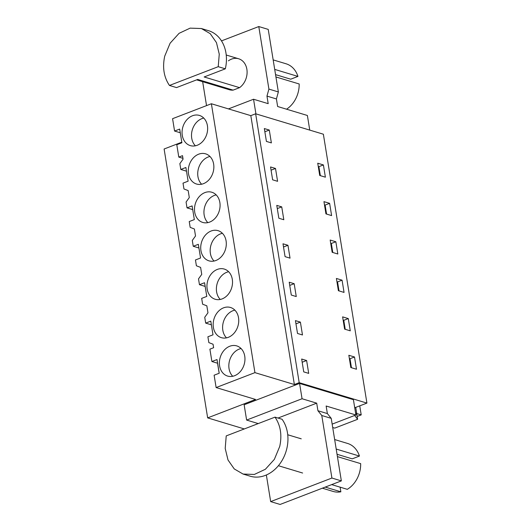 <?xml version="1.0" encoding="UTF-8"?>
<svg xmlns="http://www.w3.org/2000/svg" width="531" height="531" viewBox="0 0 531 531"><rect width="100%" height="100%" fill="white"/><g stroke="black" fill="none" stroke-linecap="round" stroke-linejoin="round"><path stroke-width="0.8" d="M181.801 142.195L164.112 148.999L207.661 417.884L244.313 428.942M180.274 132.763L174.573 131.044L172.575 118.685L211.384 103.751L254.933 372.636L216.124 387.564L214.119 375.205L219.223 373.24L217.006 359.553L211.902 361.518L217.604 363.237M354.728 407.781L366.921 403.095L323.366 134.21L255.65 113.787L250.818 115.645L211.384 103.751M332.705 427.508L334.736 428.119L357.615 419.311L354.675 415.454M216.124 387.564L255.55 399.458L207.661 417.884M174.573 131.044L179.677 129.079L181.894 142.766L176.79 144.731L178.794 157.096L182.511 155.663L183.076 159.147L179.85 163.634L180.799 169.455L185.896 167.497L188.113 181.177L183.016 183.142L183.958 188.963L188.166 190.589L189.301 197.559L186.076 202.045L187.018 207.867L192.116 205.909L194.333 219.595L189.235 221.553L190.178 227.374L194.392 229L195.521 235.97L192.295 240.457L193.238 246.278L198.342 244.32L200.559 258.006L195.454 259.964L196.397 265.785L200.612 267.412L201.176 270.896L201.74 274.388L198.514 278.868L199.457 284.689L204.561 282.731L206.778 296.417L201.674 298.376L202.616 304.203L206.831 305.823L207.966 312.799L204.74 317.279L205.683 323.107L210.78 321.142L212.997 334.829L207.9 336.793L208.842 342.614L213.057 344.234L213.621 347.719L209.898 349.152L211.902 361.518M197.233 145.262A15.764 12.492 106.8 0 1 190.297 145.607A15.764 12.492 106.8 0 1 182.1 131.157A15.764 12.492 106.8 0 1 192.461 115.771A15.764 12.492 106.8 0 1 199.397 115.419A15.764 12.492 106.8 0 1 207.594 129.876A15.764 12.492 106.8 0 1 197.233 145.262M203.459 183.673A15.764 12.492 106.8 0 1 196.516 184.018A15.764 12.492 106.8 0 1 188.326 169.568A15.764 12.492 106.8 0 1 198.68 154.182A15.764 12.492 106.8 0 1 205.623 153.837A15.764 12.492 106.8 0 1 213.814 168.287A15.764 12.492 106.8 0 1 203.459 183.673M223.564 307.827A15.764 12.492 106.8 0 1 230.507 307.482A15.764 12.492 106.8 0 1 238.698 321.939A15.764 12.492 106.8 0 1 228.343 337.318A15.764 12.492 106.8 0 1 221.4 337.67A15.764 12.492 106.8 0 1 213.21 323.213A15.764 12.492 106.8 0 1 223.564 307.827M234.563 375.729A15.764 12.492 106.8 0 1 227.62 376.081A15.764 12.492 106.8 0 1 219.429 361.624A15.764 12.492 106.8 0 1 229.784 346.239A15.764 12.492 106.8 0 1 236.726 345.893A15.764 12.492 106.8 0 1 244.917 360.35A15.764 12.492 106.8 0 1 234.563 375.729M217.345 269.416A15.764 12.492 106.8 0 1 224.288 269.071A15.764 12.492 106.8 0 1 232.478 283.521A15.764 12.492 106.8 0 1 222.117 298.907A15.764 12.492 106.8 0 1 215.181 299.252A15.764 12.492 106.8 0 1 206.984 284.802A15.764 12.492 106.8 0 1 217.345 269.416M211.126 231.005A15.764 12.492 106.8 0 1 218.062 230.66A15.764 12.492 106.8 0 1 226.259 245.11A15.764 12.492 106.8 0 1 215.898 260.495A15.764 12.492 106.8 0 1 208.955 260.84A15.764 12.492 106.8 0 1 200.764 246.391A15.764 12.492 106.8 0 1 211.126 231.005M204.9 192.594A15.764 12.492 106.8 0 1 211.842 192.249A15.764 12.492 106.8 0 1 220.033 206.698A15.764 12.492 106.8 0 1 209.679 222.084A15.764 12.492 106.8 0 1 202.736 222.429A15.764 12.492 106.8 0 1 194.545 207.979A15.764 12.492 106.8 0 1 204.9 192.594M250.818 115.645L294.366 384.53L254.933 372.636M255.65 113.787L299.199 382.665L294.366 384.53M366.921 403.095L299.199 382.665M269.29 130.055L264.332 128.555L266.416 141.412L271.374 142.905L269.29 130.055L264.85 131.761M349.836 361.405L348.84 355.279L354.509 356.991L356.493 369.237L350.825 367.532L349.836 361.405M344.606 329.12L342.621 316.868L348.29 318.58L350.274 330.826L344.606 329.12M285.074 256.646L282.996 243.795L287.955 245.289L290.032 258.146L285.074 256.646M335.844 241.758L330.182 240.045L332.16 252.298L337.829 254.004L335.844 241.758L331.331 243.49L332.791 252.484M342.07 280.169L336.402 278.456L338.386 290.709L344.048 292.415L342.07 280.169L337.557 281.901L339.01 290.895M272.635 179.823L270.551 166.966L275.509 168.466L277.594 181.317L272.635 179.823M324.952 207.754L323.956 201.634L329.625 203.346L331.609 215.593L325.941 213.88L324.952 207.754M278.855 218.234L276.77 205.384L281.729 206.878L283.813 219.734L278.855 218.234M297.519 333.468L295.435 320.618L300.393 322.111L302.478 334.968L297.519 333.468M323.406 164.929L317.737 163.223L319.722 175.469L325.39 177.181L323.406 164.929L318.892 166.668L320.346 175.661M303.739 371.886L301.661 359.029L306.619 360.522L308.697 373.379L303.739 371.886M294.174 283.7L296.258 296.557L291.3 295.057L289.216 282.207L294.174 283.7L289.734 285.406M349.896 361.784L350.427 361.379M325.012 208.139L325.543 207.734M331.231 246.55L331.762 246.145M318.792 169.728L319.323 169.316M337.457 284.961L337.981 284.556M343.676 323.372L344.207 322.967M228.449 108.901L253.552 99.244L268.188 103.658L266.967 96.098L268.912 89.089L278.357 91.936L268.228 29.397L258.783 26.55L268.912 89.089M253.552 99.244L255.915 113.866M309.752 130.102L307.383 115.479L277.633 106.505L276.412 98.945L266.967 96.098M355.538 412.773L356.832 414.472L357.615 419.311M258.239 423.579L246.623 420.074L244.141 404.768L299.577 383.435L353.414 399.677L355.896 414.99L326.14 406.016L327.368 413.576L317.923 410.728L316.702 403.162L278.018 418.043M205.683 323.107L211.378 324.826M199.457 284.689L205.158 286.408M193.238 246.278L198.939 247.997M187.018 207.867L192.713 209.586M180.799 169.455L186.494 171.174M182.949 158.344L178.794 157.09M219.011 371.946L219.184 373.001M203.751 118.074A15.764 12.492 -73.2 0 0 201.906 118.619A15.764 12.492 -73.2 0 0 192.036 130.865A15.764 12.492 -73.2 0 0 195.388 145.806M209.971 156.486A15.764 12.492 -73.2 0 0 208.125 157.03A15.764 12.492 -73.2 0 0 198.255 169.276A15.764 12.492 -73.2 0 0 201.607 184.217M234.861 310.131A15.764 12.492 -73.2 0 0 233.009 310.681A15.764 12.492 -73.2 0 0 223.139 322.921A15.764 12.492 -73.2 0 0 226.491 337.862M241.081 348.542A15.764 12.492 -73.2 0 0 239.229 349.093A15.764 12.492 -73.2 0 0 229.365 361.332A15.764 12.492 -73.2 0 0 232.717 376.273M228.635 271.719A15.764 12.492 -73.2 0 0 226.79 272.264A15.764 12.492 -73.2 0 0 216.92 284.51A15.764 12.492 -73.2 0 0 220.272 299.451M222.416 233.308A15.764 12.492 -73.2 0 0 220.564 233.852A15.764 12.492 -73.2 0 0 210.701 246.099A15.764 12.492 -73.2 0 0 214.053 261.04M216.197 194.897A15.764 12.492 -73.2 0 0 214.345 195.441A15.764 12.492 -73.2 0 0 204.475 207.687A15.764 12.492 -73.2 0 0 207.827 222.628M354.509 356.991L349.995 358.724L351.456 367.717M349.371 358.538L349.995 358.724M348.29 318.58L343.776 320.312L345.236 329.306M343.152 320.127L343.776 320.312M287.955 245.289L283.514 246.995M330.707 243.304L331.331 243.49M336.926 281.715L337.557 281.901M275.509 168.466L271.069 170.172M329.625 203.346L325.111 205.079L326.572 214.073M324.487 204.893L325.111 205.079M281.729 206.878L277.295 208.583M300.393 322.111L295.959 323.817M318.261 166.475L318.892 166.668M306.619 360.522L302.179 362.235M276.412 98.945L278.357 91.936M221.493 40.894L258.783 26.55M202.656 81.688L206.532 105.616M228.383 60.846A16.169 12.81 106.8 0 1 238.651 58.768A16.169 12.81 106.8 0 1 247.094 71.592A16.169 12.81 106.8 0 1 239.574 87.648L233.129 90.131A16.169 12.81 106.8 0 1 229.312 89.726L196.623 79.862M299.577 383.435L302.059 398.748L316.702 403.162M332.16 424.123L355.896 414.99M246.623 420.074L302.059 398.748M275.928 76.962L299.179 83.971A25.063 19.853 106.8 0 1 286.567 109.2M274.706 69.402L297.951 76.411L290.716 79.199L275.549 74.625M273.166 59.89L286.083 63.786A25.063 19.853 106.8 0 1 297.951 76.411M266.356 474.986L270.671 501.603L331.908 478.039L321.779 415.501L317.923 410.728M298.986 438.148A16.169 12.81 106.8 0 1 300.141 438.427M327.368 413.576L331.225 418.355L321.779 415.501M270.671 501.603L280.116 504.45L341.353 480.887L331.225 418.355M341.353 480.887L331.908 478.039M336.196 449.053L359.441 456.069L352.206 458.85L337.046 454.277M325.224 487.093L340.856 491.812A25.063 19.853 106.8 0 1 333.096 491.427L322.37 488.195M331.669 484.617L347.301 489.33A25.063 19.853 106.8 0 0 360.668 463.629L337.424 456.62M334.656 439.549L347.573 443.445A25.063 19.853 106.8 0 1 359.441 456.069M340.856 491.812L340.105 487.159M239.574 87.648L204.156 76.968L225.323 68.824A34.356 27.22 -73.2 0 0 208.484 30.672L201.402 28.535L190.125 28.136L179.08 33.327L170.106 43.217L164.716 56.167C162.3 67.47 163.88 77.227 169.462 85.451L218.234 66.687L219.257 54.149L216.456 42.613L210.216 33.659L201.402 28.535M233.129 90.131L197.711 79.444L176.544 87.588L169.462 85.451M225.323 68.824L218.234 66.687M243.059 474.05L250.141 476.188A34.356 27.22 -73.2 0 0 286.826 448.556A34.356 27.22 -73.2 0 0 282.08 419.271L274.998 417.134L226.226 435.898L225.204 448.436L228.005 459.979L234.244 468.926L243.059 474.05L254.336 474.448L265.381 469.265L274.354 459.368L279.737 446.418C282.16 435.121 280.58 425.358 274.998 417.134M355.73 407.396L356.726 413.536L356.255 413.715M359.746 405.857L361.213 414.89L356.726 413.536M361.213 414.89L357.151 416.45M217.537 363.217L219.037 372.483M238.651 58.768L226.226 55.018M302.617 473.021L278.39 465.714M301.25 438.832L287.729 434.756"/></g></svg>
